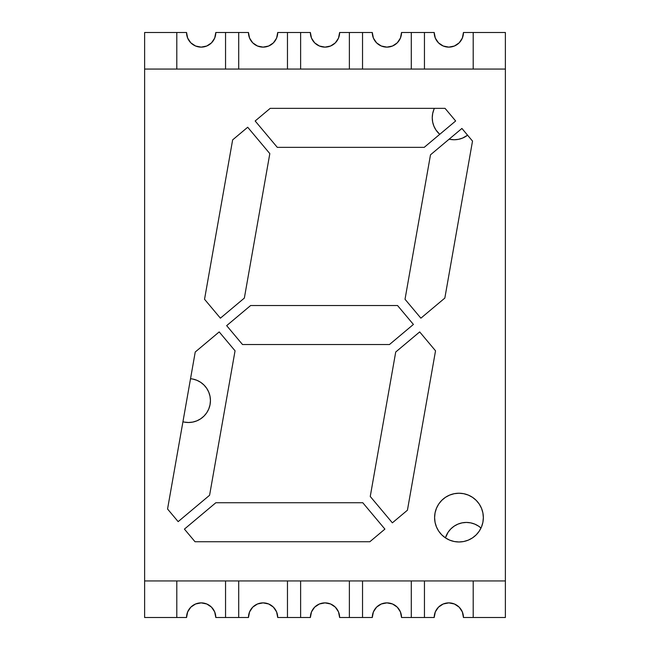 <?xml version="1.0" encoding="UTF-8"?>
<svg xmlns="http://www.w3.org/2000/svg" width="650" height="650" viewBox="0 0 650 650"><rect width="100%" height="100%" fill="white"/><g stroke="black" fill="none" stroke-linecap="round" stroke-linejoin="round"><path stroke-width="0.97" d="M196.893 380.299L200.688 382.322L196.893 380.299L192.782 379.048A21.938 21.938 0 0 1 210.438 400.562L210.015 396.281L208.764 392.169L210.015 396.281L210.438 400.562A21.938 21.938 0 0 0 190.531 378.723L192.782 379.048L190.531 378.723A21.938 21.938 0 0 1 210.438 400.562A21.938 21.938 0 0 1 182.934 421.785L184.218 422.077L182.934 421.785A21.938 21.938 0 0 0 210.438 400.562A21.938 21.938 0 0 0 192.782 379.048L196.893 380.299L200.688 382.322L204.011 385.052L206.741 388.375L208.764 392.169L210.015 396.281L210.438 400.562L210.015 404.844L208.764 408.956L206.741 412.75L204.011 416.073L200.688 418.803L196.893 420.826L192.782 422.077L188.5 422.5L184.218 422.077L188.5 422.5L192.782 422.077L196.893 420.826L200.688 418.803L204.011 416.073L206.741 412.75L208.764 408.956L210.015 404.844L210.438 400.562L210.015 404.844M467.577 135.192L466.375 136.053L467.577 135.192A21.938 21.938 0 0 1 449.15 139.165L449.906 139.327L449.15 139.165A21.938 21.938 0 0 0 467.577 135.192L462.581 138.076L458.469 139.327L454.188 139.75L449.906 139.327L454.188 139.75L458.469 139.327L462.581 138.076L466.375 136.053L462.581 138.076M439.749 134.322L438.677 133.323L439.749 134.322A21.938 21.938 0 0 1 434.395 108.347L433.924 109.419L434.395 108.347A21.938 21.938 0 0 0 432.25 117.812L432.673 113.531L433.924 109.419L432.673 113.531L432.25 117.812L432.673 122.094L432.25 117.812A21.938 21.938 0 0 0 439.749 134.322L435.947 130L433.924 126.206L432.673 122.094L433.924 126.206L435.947 130L438.677 133.323L435.947 130M190.832 607.157L195.577 603.988L190.832 607.157L187.663 611.902L186.55 617.5L144.625 617.5L176.8 617.5L176.8 580.938L176.8 617.5L176.8 580.938L176.8 617.5L186.55 617.5A14.625 14.625 0 0 1 201.175 602.875A14.625 14.625 0 0 1 215.8 617.5A14.625 14.625 0 0 0 214.695 611.918M225.55 617.5L225.55 580.938L225.55 617.5L238.713 617.5L215.8 617.5L225.55 617.5L225.55 580.938L225.55 617.5M252.744 607.157L257.489 603.988L252.744 607.157L249.576 611.902L248.463 617.5L238.713 617.5L238.713 580.938L238.713 617.5L238.713 580.938L238.713 617.5L248.463 617.5A14.625 14.625 0 0 1 263.088 602.875A14.625 14.625 0 0 1 277.713 617.5A14.625 14.625 0 0 0 276.608 611.918M287.463 617.5L287.463 580.938L287.463 617.5L300.625 617.5L277.713 617.5L287.463 617.5L287.463 580.938L287.463 617.5M314.657 607.157L319.402 603.988L314.657 607.157L311.488 611.902L310.375 617.5L300.625 617.5L300.625 580.938L300.625 617.5L300.625 580.938L300.625 617.5L310.375 617.5A14.625 14.625 0 0 1 325 602.875A14.625 14.625 0 0 1 339.625 617.5A14.625 14.625 0 0 0 338.52 611.918M349.375 617.5L349.375 580.938L349.375 617.5L362.537 617.5L339.625 617.5L349.375 617.5L349.375 580.938L349.375 617.5M376.569 607.157L381.314 603.988L376.569 607.157L373.401 611.902L372.287 617.5L362.537 617.5L362.537 580.938L362.537 617.5L362.537 580.938L362.537 617.5L372.287 617.5A14.625 14.625 0 0 1 386.912 602.875A14.625 14.625 0 0 1 401.537 617.5A14.625 14.625 0 0 0 400.433 611.918M411.287 617.5L411.287 580.938L411.287 617.5L424.45 617.5L401.537 617.5L411.287 617.5L411.287 580.938L411.287 617.5M438.482 607.157L443.227 603.988L438.482 607.157L435.313 611.902L434.2 617.5L424.45 617.5L424.45 580.938L424.45 617.5L424.45 580.938L424.45 617.5L434.2 617.5A14.625 14.625 0 0 1 448.825 602.875A14.625 14.625 0 0 1 463.45 617.5A14.625 14.625 0 0 0 462.345 611.918M473.2 617.5L473.2 580.938L473.2 617.5L505.375 617.5L463.45 617.5L473.2 617.5L473.2 580.938L473.2 617.5M459.168 42.843L454.423 46.012L459.168 42.843L462.337 38.098L463.45 32.5L505.375 32.5L505.375 69.062L505.375 32.5L473.2 32.5L473.2 69.062L473.2 32.5L473.2 69.062L473.2 32.5L463.45 32.5A14.625 14.625 0 0 1 448.825 47.125A14.625 14.625 0 0 1 434.2 32.5L424.45 32.5L424.45 69.062L424.45 32.5L411.287 32.5L411.287 69.062L411.287 32.5L411.287 69.062L411.287 32.5L401.537 32.5A14.625 14.625 0 0 1 386.912 47.125A14.625 14.625 0 0 1 372.287 32.5L362.537 32.5L362.537 69.062L362.537 32.5L349.375 32.5L349.375 69.062L349.375 32.5L349.375 69.062L349.375 32.5L339.625 32.5A14.625 14.625 0 0 1 325 47.125A14.625 14.625 0 0 1 310.375 32.5L300.625 32.5L300.625 69.062L300.625 32.5L287.463 32.5L287.463 69.062L287.463 32.5L287.463 69.062L287.463 32.5L277.713 32.5A14.625 14.625 0 0 1 263.088 47.125A14.625 14.625 0 0 1 248.463 32.5L238.713 32.5L238.713 69.062L238.713 32.5L225.55 32.5L225.55 69.062L225.55 32.5L225.55 69.062L225.55 32.5L215.8 32.5A14.625 14.625 0 0 1 201.175 47.125A14.625 14.625 0 0 1 186.55 32.5L176.8 32.5L176.8 69.062L176.8 32.5L144.625 32.5L144.625 617.5L144.625 580.938L505.375 580.938L505.375 617.5L505.375 69.062L144.625 69.062L144.625 580.938L505.375 580.938L505.375 69.062L144.625 69.062L144.625 32.5L176.8 32.5L176.8 69.062L176.8 32.5L186.55 32.5L187.663 38.098L190.832 42.843L187.663 38.098M441.74 534.844L438.709 531.148L436.459 526.931L435.069 522.364L434.598 517.603A24.375 24.375 0 0 1 458.973 493.228A24.375 24.375 0 0 1 483.348 517.603L482.885 522.364L481.496 526.931L479.245 531.148L476.206 534.844L472.517 537.875L468.301 540.126L463.726 541.515L458.973 541.978L454.22 541.515L449.646 540.126L445.429 537.875A21.938 21.938 0 0 1 481.008 528.028L478.562 526.134L481.008 528.028A21.938 21.938 0 0 0 445.429 537.867L448.134 532.188L450.864 528.864L454.188 526.134L457.982 524.111L462.093 522.86L466.375 522.438L470.657 522.86L474.768 524.111L478.562 526.134L474.768 524.111L470.657 522.86L466.375 522.438L462.093 522.86L457.982 524.111L454.188 526.134L450.864 528.864L448.134 532.188L445.421 537.867L441.74 534.844L438.709 531.148L436.459 526.931L435.069 522.364L434.598 517.603L435.069 512.85L436.459 508.276L438.709 504.067L441.74 500.37L445.429 497.339L449.646 495.089L454.22 493.699L458.973 493.228L463.726 493.699L468.301 495.089L472.517 497.339L476.206 500.37L479.245 504.067L481.496 508.276L482.885 512.85L483.348 517.603A24.375 24.375 0 0 1 458.973 541.978A24.375 24.375 0 0 1 434.598 517.603L435.069 512.85L436.459 508.276M454.423 46.012L448.825 47.125L443.227 46.012L438.482 42.843L435.313 38.098L434.2 32.5L401.537 32.5L400.424 38.098L397.256 42.843L392.511 46.012L386.912 47.125L381.314 46.012L376.569 42.843L373.401 38.098L372.287 32.5L339.625 32.5L338.512 38.098L335.343 42.843L330.598 46.012L325 47.125L319.402 46.012L314.657 42.843L311.488 38.098L310.375 32.5L277.713 32.5L276.599 38.098L273.431 42.843L268.686 46.012L263.088 47.125L257.489 46.012L252.744 42.843L249.576 38.098L248.463 32.5L215.8 32.5L214.687 38.098L211.518 42.843L206.773 46.012L201.175 47.125L195.577 46.012L190.832 42.843M200.688 382.322L204.011 385.052L206.741 388.375L204.011 385.052L200.688 382.322M432.25 117.788L432.437 114.952M211.518 42.843L206.773 46.012M238.713 32.5L238.713 69.062L238.713 32.5M273.431 42.843L268.686 46.012M252.744 42.843L249.576 38.098M300.625 32.5L300.625 69.062L300.625 32.5M335.343 42.843L330.598 46.012M314.657 42.843L311.488 38.098M362.537 32.5L362.537 69.062L362.537 32.5M397.256 42.843L392.511 46.012M376.569 42.843L373.401 38.098M424.45 32.5L424.45 69.062L424.45 32.5M438.482 42.843L435.313 38.098M214.679 611.894A14.625 14.625 0 0 0 211.526 607.173M211.502 607.149A14.625 14.625 0 0 0 206.789 603.996M206.757 603.98A14.625 14.625 0 0 0 195.601 603.98M195.561 603.996A14.625 14.625 0 0 0 190.848 607.141M190.816 607.173A14.625 14.625 0 0 0 187.671 611.878M187.655 611.926A14.625 14.625 0 0 0 186.55 617.476M195.577 603.988L201.175 602.875L206.773 603.988L211.518 607.157L214.687 611.902L215.8 617.5M211.518 607.157L214.687 611.902M276.591 611.894A14.625 14.625 0 0 0 273.439 607.173M273.414 607.149A14.625 14.625 0 0 0 268.702 603.996M268.669 603.98A14.625 14.625 0 0 0 257.514 603.98M257.473 603.996A14.625 14.625 0 0 0 252.761 607.141M252.728 607.173A14.625 14.625 0 0 0 249.584 611.878M249.568 611.926A14.625 14.625 0 0 0 248.463 617.476M257.489 603.988L263.088 602.875L268.686 603.988L273.431 607.157L276.599 611.902L277.713 617.5M273.431 607.157L276.599 611.902M338.504 611.894A14.625 14.625 0 0 0 335.351 607.173M335.327 607.149A14.625 14.625 0 0 0 330.614 603.996M330.582 603.98A14.625 14.625 0 0 0 319.426 603.98M319.386 603.996A14.625 14.625 0 0 0 314.673 607.141M314.641 607.173A14.625 14.625 0 0 0 311.496 611.878M311.48 611.926A14.625 14.625 0 0 0 310.375 617.476M319.402 603.988L325 602.875L330.598 603.988L335.343 607.157L338.512 611.902L339.625 617.5M335.343 607.157L338.512 611.902M400.416 611.894A14.625 14.625 0 0 0 397.264 607.173M397.239 607.149A14.625 14.625 0 0 0 392.527 603.996M392.494 603.98A14.625 14.625 0 0 0 381.339 603.98M381.298 603.996A14.625 14.625 0 0 0 376.586 607.141M376.553 607.173A14.625 14.625 0 0 0 373.409 611.878M373.392 611.926A14.625 14.625 0 0 0 372.287 617.476M381.314 603.988L386.912 602.875L392.511 603.988L397.256 607.157L400.424 611.902L401.537 617.5M397.256 607.157L400.424 611.902M462.329 611.894A14.625 14.625 0 0 0 459.176 607.173M459.152 607.149A14.625 14.625 0 0 0 454.439 603.996M454.407 603.98A14.625 14.625 0 0 0 443.251 603.98M443.211 603.996A14.625 14.625 0 0 0 438.498 607.141M438.466 607.173A14.625 14.625 0 0 0 435.321 611.878M435.305 611.926A14.625 14.625 0 0 0 434.2 617.476M443.227 603.988L448.825 602.875L454.423 603.988L459.168 607.157L462.337 611.902L463.45 617.5M459.168 607.157L462.337 611.902M208.764 392.169L206.741 388.375M430.495 154.822L461.914 128.448L472.517 141.082L444.836 298.074L420.883 318.175L405.023 299.276L430.495 154.822L405.023 299.276L420.883 318.175L444.836 298.074L472.517 141.082L461.914 128.448L430.495 154.822M204.539 299.276L232.643 139.88L247.699 127.246L269.823 153.619L244.351 298.074L220.399 318.175L204.539 299.276L220.399 318.175L244.351 298.074L269.823 153.619L247.699 127.246L232.643 139.88L204.539 299.276M369.85 541.734L195.024 541.734L184.421 529.108L215.849 502.734L362.781 502.734L384.906 529.108L369.85 541.734L384.906 529.108L362.781 502.734L215.849 502.734L184.421 529.108L195.024 541.734L369.85 541.734M389.456 344.541L242.523 344.541L226.663 325.642L250.616 305.541L397.556 305.541L413.408 324.439L389.456 344.541L413.408 324.439L397.556 305.541L250.616 305.541L226.663 325.642L242.523 344.541L389.456 344.541M277.29 147.347L255.166 120.981L270.221 108.347L445.047 108.347L455.65 120.981L424.223 147.347L277.29 147.347L424.223 147.347L455.65 120.981L445.047 108.347L270.221 108.347L255.166 120.981L277.29 147.347M167.554 509.007L195.236 352.016L219.196 331.914L235.056 350.813L209.584 495.267L178.157 521.633L167.554 509.007L178.157 521.633L209.584 495.267L235.056 350.813L219.196 331.914L195.236 352.016L167.554 509.007M395.72 352.016L419.681 331.914L435.532 350.813L407.428 510.209L392.373 522.836L370.248 496.47L395.72 352.016L370.248 496.47L392.373 522.836L407.428 510.209L435.532 350.813L419.681 331.914L395.72 352.016M463.726 541.515L458.973 541.978L454.22 541.515M438.709 504.067L441.74 500.37M454.22 493.699L458.973 493.228L463.726 493.699"/></g></svg>

